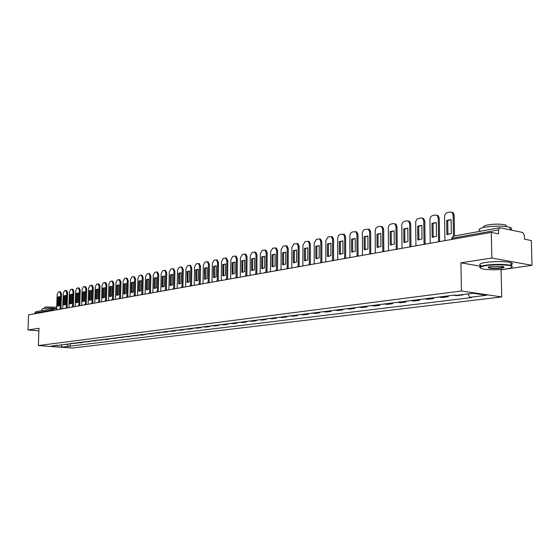 <?xml version="1.0" encoding="UTF-8"?>
<svg xmlns="http://www.w3.org/2000/svg" width="560" height="560" viewBox="0 0 560 560"><rect width="100%" height="100%" fill="white"/><g stroke="black" fill="none" stroke-linecap="round" stroke-linejoin="round"><path stroke-width="0.84" d="M532 265.321L491.848 258.034L491.302 232.386L28.581 314.86L28 329.966L38.99 328.265L38.353 345.555L72.338 348.061L501.704 296.947L501.088 269.752L532 265.321L531.342 240.562L524.461 239.162L524.363 235.291L522.732 232.47L499.709 227.71L498.512 229.922L452.375 238.196L451.696 239.449M491.848 258.034L460.936 262.829L461.426 290.983L38.353 345.555M491.302 232.386L498.603 233.877L498.512 229.922M28 329.966L38.892 330.876M34.678 313.775L35.798 311.71L52.731 308.644L51.618 310.044L34.699 313.075M71.134 343.385L76.321 343.301L73.752 343.056M76.342 342.734L76.321 343.301M77.343 342.608L79.926 342.853L82.593 342.517L80.01 342.272M82.614 341.943L82.593 342.517M83.671 341.81L88.984 341.719L86.38 341.467M88.998 341.138L88.984 341.719M90.111 340.998L95.487 340.9L92.869 340.648M95.501 340.319L95.487 340.9M96.67 340.172L102.109 340.074L99.484 339.815M102.123 339.479L102.109 340.074M103.355 339.325L105.987 339.591L108.857 339.227L106.218 338.968M108.871 338.632L108.857 339.227M110.159 338.471L115.731 338.366L113.078 338.1M115.745 337.764L115.731 338.366M117.096 337.596L122.738 337.491L120.071 337.218M122.752 336.882L122.738 337.491M124.166 336.707L129.878 336.595L127.197 336.322M129.892 335.986L129.878 336.595M131.376 335.797L137.158 335.685L134.463 335.405M137.172 335.069L137.158 335.685M138.719 334.873L141.421 335.153L144.578 334.754L141.876 334.474M144.592 334.131L144.578 334.754M146.216 333.928L152.145 333.809L149.429 333.522M152.159 333.179L152.145 333.809M153.853 332.962L159.866 332.843L157.136 332.549M159.88 332.206L159.866 332.843M161.651 331.982L164.388 332.276L167.741 331.856L164.997 331.562M167.748 331.212L167.741 331.856M169.61 330.981L172.354 331.282L175.777 330.855L173.019 330.547M175.784 330.204L175.777 330.855M177.723 329.959L180.488 330.26L183.974 329.826L181.209 329.518M183.988 329.168L183.974 329.826M186.011 328.909L188.783 329.224L192.346 328.776L189.567 328.461M192.36 328.111L192.346 328.776M194.474 327.845L197.26 328.16L200.893 327.705L198.107 327.39M200.907 327.033L200.893 327.705M203.112 326.76L205.912 327.082L209.622 326.613L206.822 326.291M209.636 325.934L209.622 326.613M211.939 325.647L214.746 325.976L218.54 325.5L215.726 325.171M218.554 324.814L218.54 325.5M220.955 324.513L223.776 324.842L227.654 324.359L224.826 324.023M227.661 323.666L227.654 324.359M230.167 323.351L233.002 323.687L236.964 323.19L234.129 322.847M236.971 322.49L236.964 323.19M239.582 322.161L242.431 322.504L246.484 322L243.635 321.65M246.491 321.293L246.484 322M249.214 320.95L252.07 321.3L256.214 320.782L253.351 320.425M256.221 320.068L256.214 320.782M259.063 319.711L261.926 320.068L266.168 319.536L263.291 319.172M266.175 318.815L266.168 319.536M269.129 318.437L272.013 318.801L276.346 318.262L273.462 317.891M276.353 317.527L276.346 318.262M279.44 317.142L282.331 317.513L286.769 316.96L283.871 316.582M286.769 316.218L286.769 316.96M289.982 315.812L292.887 316.19L297.43 315.623L294.525 315.238M297.43 314.874L297.43 315.623M300.783 314.454L303.695 314.839L308.343 314.258L305.431 313.866M308.35 313.495L308.343 314.258M311.836 313.061L314.762 313.453L319.522 312.858L316.596 312.459M319.522 312.088L319.522 312.858M323.162 311.633L326.095 312.032L330.974 311.423L328.041 311.017M330.974 310.646L330.974 311.423M334.768 310.17L337.708 310.576L342.713 309.953L339.766 309.54M342.706 309.169L342.713 309.953M346.661 308.672L349.615 309.092L354.739 308.448L351.785 308.028M354.732 307.65L354.739 308.448M358.855 307.132L361.816 307.559L367.066 306.901L364.105 306.474M367.066 306.096L367.066 306.901M371.357 305.557L374.325 305.998L379.715 305.319L376.747 304.878M379.708 304.507L379.715 305.319M384.188 303.94L387.163 304.388L392.693 303.695L389.711 303.247M392.686 302.869L392.693 303.695M397.348 302.281L400.33 302.743L406.007 302.029L403.025 301.567M406 301.196L406.007 302.029M410.865 300.58L413.854 301.049L419.678 300.321L416.689 299.845M419.671 299.474L419.678 300.321M424.739 298.83L427.735 299.306L433.72 298.557L430.724 298.081M433.706 297.703L433.72 298.557M438.998 297.038L441.994 297.521L448.147 296.751L445.144 296.261M448.133 295.883L448.147 296.751M453.649 295.19L456.645 295.687L462.966 294.896L461.622 294.7M462.959 294.532L462.966 294.896M66.598 343.959L68.488 346.353L61.985 347.144L50.554 346.304L57.365 345.121M68.488 346.353L471.779 297.57L469.917 297.304L486.626 295.26L473.095 293.265L456.393 295.358L454.482 295.085L57.001 345.492M501.704 296.947L461.426 290.983M501.088 269.752L500.038 269.57M481.026 266.294L460.936 262.829M70.182 343.511L70.084 346.472M469.917 297.304L467.838 293.923M61.985 347.144L61.215 344.638M60.088 309.19L60.613 293.811L59.528 291.732L58.408 291.956L57.169 294.504L56.637 309.855M59.689 296.646L57.904 296.996L57.596 305.97L58.03 306.145L59.374 305.641L59.689 296.646M60.991 309.085L61.509 293.909L60.536 291.816M59.598 296.597L58.793 297.087L58.485 306.061L57.596 305.97M58.793 297.087L57.904 296.996M66.22 308.091L66.745 292.586L65.632 290.486L64.491 290.717L63.231 293.286L62.706 308.777M65.8 295.442L63.987 295.799L63.679 304.85L64.113 305.025L65.499 304.521L65.8 295.442M67.13 307.986L67.641 292.684L66.647 290.57M65.709 295.393L64.883 295.897L64.575 304.941L63.679 304.85M64.883 295.897L63.987 295.799M72.471 306.971L72.982 291.333L71.848 289.212L70.686 289.45L69.405 292.047L68.887 307.671M72.023 294.217L70.175 294.581L69.874 303.716L70.308 303.891L71.722 303.373L72.023 294.217M73.381 306.873L73.885 291.431L72.87 289.303M71.932 294.168L71.078 294.679L70.777 303.807L69.874 303.716M71.078 294.679L70.175 294.581M78.834 305.83L79.331 290.059L78.176 287.924L76.993 288.162L75.698 290.787L75.187 306.551M78.365 292.964L76.482 293.335L76.188 302.554L76.622 302.729L78.071 302.211L78.365 292.964M79.744 305.739L80.241 290.157L79.212 288.015M78.267 292.915L77.385 293.44L77.091 302.645L76.188 302.554M77.385 293.44L76.482 293.335M85.309 304.668L85.806 288.757L84.623 286.608L83.419 286.853L82.096 289.499L81.599 305.41M84.819 291.697L82.901 292.075L82.614 301.371L83.041 301.546L84.532 301.021L84.819 291.697M86.226 304.584L86.716 288.862L85.666 286.699M84.721 291.648L83.811 292.173L83.524 301.469L82.614 301.371M83.811 292.173L82.901 292.075M91.91 303.485L92.393 287.434L91.189 285.264L89.964 285.516L88.62 288.19L88.13 304.248M91.392 290.402L89.446 290.787L89.159 300.174L89.586 300.342L91.112 299.81L91.392 290.402M92.834 303.408L93.31 287.539L92.239 285.355M91.294 290.353L90.356 290.892L90.069 300.265L89.159 300.174M90.356 290.892L89.446 290.787M41.881 310.604L41.93 309.162L43.022 308.497C46.578 308.007 51.128 308.021 56.679 308.525M42.427 310.506L43.617 310.289M44.639 308.294L44.667 307.475L45.458 306.985L56.728 307.195M505.778 268.989C511.042 268.177 512.995 267.267 511.63 266.252C509.306 264.628 494.641 264.243 486.178 265.587C479.43 266.77 478.373 267.918 483.014 269.031C489.594 270.032 497.182 270.018 505.778 268.989M480.186 267.911C478.849 266.917 480.76 266 485.926 265.16C496.132 263.963 504.476 264.047 510.951 265.419L512.001 265.846L512.064 267.057M500.941 268.149C495.152 268.765 490.945 268.646 488.306 267.792C487.648 267.302 488.593 266.854 491.141 266.448L502.565 266.399C504.973 266.98 504.427 267.561 500.941 268.149M488.46 267.113L489.146 267.589C492.086 268.233 495.936 268.282 500.696 267.736L503.671 266.707M480.431 231C477.554 229.691 479.129 228.41 485.142 227.171C495.292 225.701 503.594 225.778 510.048 227.402C511.994 228.158 512.099 228.984 510.356 229.873M483.63 230.622L486.948 230.02M483.931 227.416C482.727 226.513 484.057 225.673 487.921 224.889C495.236 223.818 501.2 223.881 505.827 225.064L506.485 226.604M481.124 265.601C478.24 264.488 479.822 263.417 485.863 262.381C496.069 261.163 504.406 261.247 510.888 262.633C513.226 263.431 512.897 264.271 509.887 265.146M98.637 302.281L99.113 286.083L97.881 283.899L96.628 284.158L95.263 286.86L94.78 303.058M98.098 289.086L96.11 289.478L95.823 298.949L96.25 299.117L97.818 298.578L98.098 289.086M99.561 302.204L100.03 286.195L98.931 283.997M97.993 289.03L97.027 289.576L96.747 299.047L95.823 298.949M97.027 289.576L96.11 289.478M105.49 301.049L105.952 284.711L104.699 282.506L103.425 282.772L102.032 285.502L101.563 301.854M104.923 287.742L102.893 288.141L102.62 297.696L103.047 297.864L104.65 297.325L104.923 287.742M106.421 300.986L106.876 284.823L105.756 282.604M104.818 287.686L103.817 288.246L103.544 297.801L102.62 297.696M103.817 288.246L102.893 288.141M112.476 299.803L112.931 283.311L111.972 281.099L110.348 281.358L108.934 284.116L108.472 300.622M111.881 286.37L109.816 286.776L109.543 296.429L109.97 296.59L111.615 296.044L111.881 286.37M113.407 299.74L113.855 283.423L112.714 281.19M111.776 286.314L110.74 286.881L110.474 296.527L109.543 296.429M110.74 286.881L109.816 286.776M119.595 298.522L120.036 281.883L118.727 279.643L117.404 279.916L115.969 282.702L115.514 299.362M118.972 284.97L116.865 285.39L116.606 295.127L117.019 295.295L118.713 294.742L118.972 284.97M120.533 298.466L120.974 281.995L119.798 279.741M118.867 284.921L117.803 285.495L117.537 295.232L116.606 295.127M117.803 285.495L116.865 285.39M126.854 297.22L127.288 280.427L126.301 278.18L124.593 278.446L123.137 281.26L122.696 298.081M126.203 283.549L124.061 283.969L123.802 293.804L124.215 293.965L125.951 293.412L126.203 283.549M127.799 297.171L128.226 280.546L127.029 278.271M126.098 283.493L124.992 284.081L124.74 293.909L123.802 293.804M124.992 284.081L124.061 283.969M134.26 295.89L134.68 278.943L133.679 276.682L131.936 276.948L130.445 279.797L130.018 296.779M133.581 282.1L131.39 282.527L131.138 292.46L131.544 292.614L133.336 292.054L133.581 282.1M135.212 295.855L135.625 279.062L134.4 276.766M133.469 282.044L132.335 282.639L132.083 292.565L131.138 292.46M132.335 282.639L131.39 282.527M141.813 294.539L142.219 277.431L141.204 275.149L139.412 275.422L137.9 278.299L137.487 295.449M141.099 280.616L138.866 281.057L138.628 291.081L139.02 291.242L140.861 290.675L141.099 280.616M142.765 294.504L143.171 277.55L141.911 275.24M140.987 280.56L139.811 281.169L139.573 291.193L138.628 291.081M139.811 281.169L138.866 281.057M149.52 293.153L149.912 275.884L148.883 273.588L147.049 273.861L145.509 276.773L145.103 294.091M148.778 279.104L146.496 279.552L146.265 289.681L146.65 289.835L148.54 289.261L148.778 279.104M150.479 293.132L150.864 276.01L149.583 273.679M148.659 279.055L147.448 279.671L147.21 289.793L146.265 289.681M147.448 279.671L146.496 279.552M157.381 291.746L157.766 274.309L156.716 271.992L154.833 272.272L153.265 275.212L152.873 292.705M156.604 277.564L154.28 278.026L154.056 288.246L154.434 288.4L156.38 287.819L156.604 277.564M158.347 291.732L158.718 274.435L157.402 272.083M156.492 277.508L155.232 278.145L155.008 288.365L154.056 288.246M155.232 278.145L154.28 278.026M165.41 290.304L165.774 272.706L164.717 270.368L162.778 270.655L161.182 273.623L160.804 291.291M164.598 275.989L162.225 276.458L162.001 286.79L162.372 286.93L164.381 286.349L164.598 275.989M166.376 290.297L166.733 272.825L165.389 270.459M164.479 275.94L163.184 276.584L162.967 286.902L162.001 286.79M163.184 276.584L162.225 276.458M173.6 288.834L173.95 271.061L172.879 268.709L170.891 268.996L169.267 271.999L168.903 289.849M172.753 274.386L170.331 274.862L170.121 285.299L170.478 285.439L172.543 284.851L172.753 274.386M174.573 288.841L174.916 271.187L173.537 268.793M172.634 274.33L171.297 274.988L171.087 285.418L170.121 285.299M171.297 274.988L170.331 274.862M181.965 287.329L182.301 269.388L181.209 267.015L179.172 267.309L177.513 270.347L177.17 288.372M181.083 272.748L178.605 273.231L178.745 283.906L180.88 283.318L181.083 272.748M182.938 287.343L183.267 269.514L181.853 267.099M180.964 272.692L179.578 273.364L179.375 283.892L178.409 283.773M179.578 273.364L178.605 273.231M190.512 285.796L190.827 267.673L189.728 265.286L187.628 265.58L185.941 268.653L185.612 286.874M189.588 271.075L187.061 271.572L187.194 282.345L189.399 281.757L189.588 271.075M191.485 285.824L191.8 267.806L190.351 265.37M189.469 271.019L188.034 271.698L187.838 282.345L186.865 282.219M188.034 271.698L187.061 271.572M199.234 284.228L199.535 265.923L198.422 263.515L196.266 263.816L194.544 266.924L194.229 285.334M198.275 269.36L195.692 269.871L195.818 280.756L198.093 280.161L198.275 269.36M200.221 284.27L200.515 266.063L199.024 263.599M198.156 269.311L196.672 270.004L196.49 280.756L195.51 280.63M196.672 270.004L195.692 269.871M208.152 282.625L208.439 264.138L207.305 261.709L205.093 262.017L203.336 265.16L203.042 283.766M207.151 267.617L204.512 268.135L204.624 279.125L206.983 278.523L207.151 267.617M209.139 282.674L209.419 264.278L207.893 261.793M207.032 267.561L205.492 268.268L205.324 279.139L204.337 279.013M205.492 268.268L204.512 268.135M217.266 280.987L217.532 262.311L216.391 259.868L214.109 260.176L212.317 263.361L212.044 282.163M216.216 265.832L213.521 266.357L213.626 277.459L216.062 276.857L216.216 265.832M218.26 281.05L218.519 262.451L216.944 259.952M216.104 265.783L214.508 266.497L214.354 277.48L213.36 277.354M214.508 266.497L213.521 266.357M226.583 279.314L226.828 260.449L225.673 257.985L223.328 258.293L221.501 261.52L221.242 280.518M225.491 264.005L222.733 264.544L222.824 275.751L225.344 275.149L225.491 264.005M227.577 279.391L227.815 260.589L226.205 258.062M225.372 263.956L223.727 264.684L223.58 275.793L222.586 275.66M223.727 264.684L222.733 264.544M236.11 277.606L236.334 258.538L235.165 256.06L232.75 256.368L230.881 259.63L230.643 278.845M234.969 262.136L232.155 262.696L232.225 274.008L234.836 273.406L234.969 262.136M237.111 277.69L237.328 258.685L236.159 256.207L235.669 256.137M234.857 262.094L233.149 262.836L233.009 274.064L232.015 273.924M233.149 262.836L232.155 262.696M245.854 275.849L246.05 256.585L244.874 254.093L242.382 254.401L240.478 257.705L240.261 277.13M244.664 260.232L241.78 260.799L241.836 272.223L244.545 271.628L244.664 260.232M246.855 275.954L247.051 256.739L245.875 254.24L245.343 254.163M244.552 260.183L242.781 260.946L242.655 272.293L241.661 272.153M242.781 260.946L241.78 260.799M255.815 274.057L255.997 254.59L254.807 252.077L252.238 252.392L250.292 255.738L250.103 275.373M254.576 258.279L251.629 258.86L251.664 270.396L254.471 269.801L254.576 258.279M256.823 274.176L256.998 254.744L255.808 252.231L255.241 252.147M254.471 258.237L252.637 259.007L252.525 270.487L251.524 270.34M252.637 259.007L251.629 258.86M266.014 272.223L266.168 252.546L264.971 250.019L262.318 250.334L260.337 253.722L260.169 273.581M264.726 256.277L261.709 256.872L261.709 268.527L264.635 267.932L264.726 256.277M266.399 272.475L267.008 272.363L267.176 252.707L265.979 250.18L265.363 250.082M264.621 256.242L262.717 257.026L262.619 268.632L261.611 268.492M262.717 257.026L261.709 256.872M276.451 270.333L276.584 250.46L275.38 247.919L272.636 248.227L270.613 251.657L270.466 271.747M275.107 254.233L272.02 254.842L271.992 266.616L275.03 266.021L275.107 254.233M276.899 270.599L277.487 270.494L277.592 250.621L276.388 248.08L275.723 247.968M275.009 254.198L273.035 255.003L272.951 266.742L271.943 266.595M273.035 255.003L272.02 254.842M287.14 268.401L287.245 248.318L286.034 245.763L283.199 246.071L281.127 249.543L281.008 269.864M285.74 252.14L282.583 252.763L282.513 264.649L285.677 264.068L285.74 252.14M288.162 268.576L288.26 248.479L287.049 245.924L286.328 245.812M285.649 252.105L283.591 252.924L283.528 264.803L282.513 264.649L283.682 264.859M283.591 252.924L282.583 252.763M298.088 266.42L298.158 246.127L296.947 243.558L294.014 243.866L291.9 247.38L291.809 267.946M296.625 249.998L293.391 250.635L293.335 262.661L296.583 262.066L296.625 249.998M299.11 266.609L299.18 246.295L297.969 243.726L297.192 243.593M296.541 249.97L294.406 250.803L294.357 262.815L293.335 262.661M294.406 250.803L293.391 250.635M309.295 264.404L309.344 243.88L308.133 241.297L305.088 241.605L302.932 245.168L302.869 265.972M307.776 247.807L304.465 248.458L304.43 260.624L307.748 260.015L307.776 247.807M310.324 264.593L310.366 244.055L309.155 241.472L308.308 241.332M307.699 247.779L305.487 248.626L305.452 260.778L304.43 260.624M305.487 248.626L304.465 248.458M320.789 262.339L320.803 241.584L319.592 238.987L316.442 239.288L314.23 242.9L314.195 263.956M319.2 245.553L315.805 246.225L315.791 258.538L319.193 257.908L319.2 245.553M321.818 262.528L321.832 241.759L320.614 239.169L319.697 239.008M319.137 245.532L316.834 246.393L316.813 258.699L315.791 258.538M316.834 246.393L315.805 246.225M332.563 260.218L332.549 239.225L331.338 236.628L328.069 236.908L325.808 240.576L325.808 261.884M330.911 243.25L327.432 243.936L327.432 256.396L330.918 255.759L330.911 243.25M333.599 260.414L333.578 239.4L332.367 236.803L331.352 236.635L332.367 236.803M330.855 243.229L328.461 244.111L328.461 256.564L327.432 256.396M328.461 244.111L327.432 243.936M344.638 258.041L344.589 236.803L343.385 234.199L339.997 234.479L338.548 235.48L337.694 237.825L337.715 259.763M342.923 240.884L339.346 241.591L339.367 254.205L342.944 253.547L342.923 240.884M345.674 258.244L345.625 236.992L344.421 234.388L343.364 234.185M342.874 240.87L340.382 241.766L340.403 254.373L339.367 254.205M340.382 241.766L339.346 241.591M357.021 255.815L356.937 234.325L355.747 231.721L352.219 231.98L350.539 233.289L349.867 235.375L349.923 257.586M355.229 238.462L351.568 239.183L351.61 251.958L355.278 251.279L355.229 238.462L352.604 239.365L352.646 252.126L351.61 251.958M358.064 256.018L357.973 234.514L356.783 231.91L355.677 231.679M352.604 239.365L351.568 239.183M369.733 253.533L369.607 231.784L368.431 229.18L364.763 229.418L363.244 230.454L362.355 232.869L362.446 255.353M367.864 235.977L364.105 236.719L364.168 249.648L367.934 248.955L367.864 235.977L365.141 236.901L365.211 249.823L364.168 249.648M370.776 253.736L370.65 231.973L369.474 229.376L368.312 229.11M365.141 236.901L364.105 236.719M382.774 251.188L382.613 229.173L381.458 226.576L380.058 226.296L377.629 226.793L375.865 228.144L375.165 230.293L375.291 253.064M380.828 233.422L376.971 234.185L377.055 247.282L380.919 246.568L380.828 233.422L378.014 234.374L378.098 247.464L377.055 247.282M383.817 251.391L383.656 229.369L382.501 226.772L381.283 226.471M378.014 234.374L376.971 234.185M396.165 248.787L395.962 226.492L394.828 223.909L393.337 223.587L390.845 224.098C389.284 224.623 388.437 225.932 388.304 228.032L388.486 250.712M394.135 230.804L390.173 231.581L390.285 244.853L394.254 244.125L394.135 230.804M397.208 248.969L397.005 226.695L395.878 224.112L394.59 223.762M394.135 230.811L391.216 231.784L391.328 245.035L390.285 244.853M391.216 231.784L390.173 231.581M409.913 246.323L409.668 223.741L408.569 221.172L406.966 220.808L404.404 221.326C402.808 221.865 401.94 223.195 401.807 225.323L402.031 248.297M407.799 228.116L403.732 228.914L403.865 242.354L407.946 241.605L407.799 228.116L404.782 229.117L404.915 242.543L403.865 242.354M410.963 246.463L410.718 223.951L409.619 221.382L408.268 220.976M404.782 229.117L403.732 228.914M424.046 243.796L423.752 220.913L422.695 218.372L420.973 217.945L418.341 218.484C416.696 219.03 415.807 220.381 415.674 222.537L415.94 245.819M421.841 225.351L417.662 226.17L417.823 239.792L422.009 239.022L421.841 225.351L418.712 226.38L418.873 239.988L417.823 239.792M425.096 243.887L424.802 221.123L423.745 218.589L422.31 218.12M418.712 226.38L417.662 226.17M438.564 241.199L438.228 218.008L437.213 215.502L435.365 215.012L432.656 215.558C430.969 216.118 430.059 217.49 429.919 219.674L430.241 243.271M436.268 222.509L431.97 223.356L432.159 237.16L436.464 236.369L436.268 222.509M439.614 241.248L439.278 218.225L438.263 215.726L436.744 215.187M436.268 222.537L433.02 223.566L433.216 237.356L432.159 237.16M433.02 223.566L431.97 223.356M453.46 236.089L453.11 215.019L452.151 212.562L450.156 211.988L447.377 212.555C445.641 213.129 444.71 214.522 444.57 216.734L444.934 240.653M451.101 219.59L446.684 220.458L446.901 234.451L451.332 233.639L451.101 219.59M454.503 235.893L454.16 215.243L453.201 212.786L451.591 212.17M451.101 219.625L447.734 220.675L447.958 234.647M447.902 234.64L446.901 234.451M447.734 220.675L446.684 220.458M54.957 310.156L51.618 310.044L51.597 310.758M53.753 310.373L53.193 308.63L52.731 308.644L56.665 308.973M445.725 296.415L439.579 297.185M431.305 298.228L425.32 298.977M417.27 299.992L411.439 300.727M403.599 301.714L397.929 302.428M390.292 303.387L384.762 304.08M377.321 305.018L371.931 305.697M364.679 306.607L359.429 307.265M352.352 308.161L347.235 308.805M340.333 309.673L335.335 310.296M328.608 311.143L323.729 311.759M317.163 312.585L312.403 313.18M305.991 313.992L301.343 314.573M295.085 315.364L290.549 315.931M284.431 316.701L280 317.261M274.022 318.01L269.689 318.556M263.851 319.291L259.616 319.823M253.904 320.544L249.767 321.062M244.181 321.762L240.135 322.273M234.675 322.959L230.713 323.456M225.372 324.128L221.501 324.618M216.272 325.276L212.478 325.752M207.361 326.396L203.651 326.865M198.646 327.495L195.013 327.95M190.106 328.566L186.55 329.014M181.741 329.616L178.255 330.057M173.551 330.652L170.135 331.079M165.529 331.66L162.183 332.08M157.661 332.647L154.385 333.06M149.954 333.62L146.734 334.026M142.394 334.572L139.244 334.964M134.981 335.503L131.894 335.888M127.715 336.413L124.684 336.798M120.589 337.309L117.614 337.687M113.589 338.191L110.67 338.562M106.729 339.059L103.859 339.416M99.988 339.906L97.174 340.256M93.373 340.732L90.615 341.082M86.884 341.551L84.175 341.894M80.507 342.356L77.847 342.692M74.242 343.14L71.631 343.469M455.322 295.204L454.23 295.344M59.507 309.344L59.038 309.099M65.66 308.252L65.184 308M71.932 307.132L71.442 306.88M78.316 305.991L77.819 305.739M84.819 304.836L84.308 304.584M91.441 303.653L90.923 303.401M98.196 302.449L97.664 302.197M105.077 301.224L104.538 300.965M112.091 299.971L111.538 299.712M119.238 298.697L118.678 298.438M126.532 297.402L125.958 297.136M133.966 296.072L133.378 295.813M141.554 294.721L140.952 294.455M149.289 293.342L148.68 293.076M157.192 291.935L156.569 291.669M165.249 290.5L164.612 290.227M173.481 289.03L172.83 288.764M181.888 287.532L181.223 287.259M190.477 286.006L189.798 285.726M199.248 284.438L198.548 284.165M208.208 282.842L207.501 282.562M217.371 281.211L216.643 280.931M226.737 279.538L225.995 279.258M236.313 277.83L235.557 277.55M246.113 276.087L245.336 275.807M256.137 274.302L255.339 274.015M264.04 272.895L265.58 272.188M274.512 271.026L276.059 270.312M287.651 268.681L286.79 268.394M298.669 266.721L297.787 266.427M309.953 264.712L309.05 264.418M321.517 262.647L320.586 262.353M333.375 260.533L332.423 260.239M345.534 258.37L344.554 258.069M358.001 256.144L357 255.85M370.804 253.862L369.775 253.561M383.943 251.524L382.886 251.223M397.432 249.116L396.347 248.815M411.292 246.645L410.172 246.344M425.53 244.111L424.382 243.803M440.195 241.493L438.991 241.192M452.396 239.323L452.375 238.196L453.593 236.061L451.675 238.385M453.971 236.068L499.709 227.71M61.509 293.909L60.613 293.811M67.641 292.684L66.745 292.586M73.885 291.431L72.982 291.333M80.241 290.157L79.331 290.059M86.716 288.862L85.806 288.757M93.31 287.539L92.393 287.434M100.03 286.195L99.113 286.083M106.876 284.823L105.952 284.711M113.855 283.423L112.931 283.311M120.974 281.995L120.036 281.883M128.226 280.546L127.288 280.427M135.625 279.062L134.68 278.943M143.171 277.55L142.219 277.431M150.864 276.01L149.912 275.884M158.718 274.435L157.766 274.309M166.733 272.825L165.774 272.706M174.916 271.187L173.95 271.061M183.267 269.514L182.301 269.388M191.8 267.806L190.827 267.673M200.515 266.063L199.535 265.923M209.419 264.278L208.439 264.138M218.519 262.451L217.532 262.311M227.815 260.589L226.828 260.449M237.328 258.685L236.334 258.538M247.051 256.739L246.05 256.585M256.998 254.744L255.997 254.59M267.176 252.707L266.168 252.546M277.592 250.621L276.584 250.46M288.26 248.479L287.245 248.318M299.18 246.295L298.158 246.127M310.366 244.055L309.344 243.88M321.832 241.759L320.803 241.584M333.578 239.4L332.549 239.225M345.625 236.992L344.589 236.803M357.973 234.514L356.937 234.325M370.65 231.973L369.607 231.784M383.656 229.369L382.613 229.173M397.005 226.695L395.962 226.492M410.718 223.951L409.668 223.741M424.802 221.123L423.752 220.913M439.278 218.225L438.228 218.008M454.16 215.243L453.11 215.019M60.284 309.211L57.771 309.652M66.437 308.112L63.91 308.56M72.702 306.992L70.161 307.447M79.086 305.858L76.524 306.313M85.589 304.696L83.013 305.158M92.211 303.52L89.614 303.982M98.959 302.316L96.348 302.778M105.833 301.091L103.208 301.56M112.847 299.838L110.201 300.314M119.994 298.564L117.327 299.04M127.281 297.269L124.6 297.745M134.708 295.946L132.013 296.422M142.289 294.588L139.58 295.078M150.024 293.216L147.294 293.699M157.92 291.809L155.169 292.299M165.977 290.367L163.205 290.864M174.202 288.904L171.416 289.401M182.602 287.406L179.795 287.91M191.177 285.88L188.356 286.384M199.941 284.319L197.099 284.823M208.894 282.723L206.038 283.227M218.043 281.092L215.166 281.603M227.402 279.419L224.504 279.937M236.964 277.718L234.059 278.236M246.75 275.975L243.824 276.493M256.76 274.19L253.813 274.715M288.225 268.583L285.229 269.115M299.215 266.623L296.212 267.162M310.478 264.614L307.454 265.153M322.014 262.556L318.983 263.102M333.844 260.449L330.806 260.995M345.968 258.293L342.923 258.832M358.407 256.074L355.355 256.62M371.161 253.799L368.109 254.345M384.251 251.468L381.206 252.007M397.684 249.074L394.653 249.613M411.481 246.617L408.464 247.149M425.642 244.09L422.653 244.622M440.16 241.493L437.241 242.025M60.662 291.83L59.766 291.732M66.78 290.584L65.884 290.486M73.01 289.317L72.107 289.219M79.352 288.029L78.449 287.924M85.813 286.713L84.903 286.608M92.393 285.376L91.483 285.271M511.63 266.252L512.001 265.846M488.677 267.393L488.306 267.792M510.048 227.402L510.104 229.817M505.862 226.52L505.827 225.064M489.146 267.589L489.132 266.861M510.888 262.633L510.951 265.419M99.099 284.011L98.182 283.906M105.931 282.625L105.014 282.513M112.896 281.211L111.972 281.099M117.383 295.33L117.019 295.295M120.001 279.769L119.07 279.657M124.6 294.014L124.215 293.965M127.239 278.299L126.301 278.18M131.95 292.663L131.544 292.614M134.624 276.794L133.679 276.682M139.454 291.291L139.02 291.242M142.149 275.268L141.204 275.149M147.112 289.884L146.65 289.835M149.835 273.707L148.883 273.588M154.924 288.456L154.434 288.4M157.675 272.118L156.716 271.992M162.897 286.993L162.372 286.93M165.676 270.494L164.717 270.368M171.031 285.502L170.478 285.439M173.838 268.835L172.879 268.709M179.34 283.983L178.745 283.906M182.182 267.148L181.209 267.015M187.831 282.429L187.194 282.345M190.701 265.419L189.728 265.286M196.497 280.84L195.818 280.756M199.395 263.655L198.422 263.515M205.359 279.216L204.624 279.125M208.285 261.849L207.305 261.709M214.41 277.557L213.626 277.459M217.371 260.008L216.391 259.868M223.664 275.863L222.824 275.751M226.66 258.132L225.673 257.985M233.128 274.134L232.225 274.008M236.159 256.207L235.165 256.06M242.809 272.363L241.836 272.223M245.875 254.24L244.874 254.093M252.665 270.543L251.664 270.396M255.808 252.231L254.807 252.077M262.717 268.674L261.709 268.527M265.979 250.18L264.971 250.019M273.007 266.763L271.992 266.616M276.388 248.08L275.38 247.919M287.049 245.924L286.034 245.763M297.969 243.726L296.947 243.558M309.155 241.472L308.133 241.297M320.614 239.169L319.592 238.987M344.421 234.388L343.385 234.199M356.783 231.91L355.747 231.721M369.474 229.376L368.431 229.18M382.501 226.772L381.458 226.576M395.878 224.112L394.828 223.909M409.619 221.382L408.569 221.172M423.745 218.589L422.695 218.372M438.263 215.726L437.213 215.502M453.201 212.786L452.151 212.562"/></g></svg>
